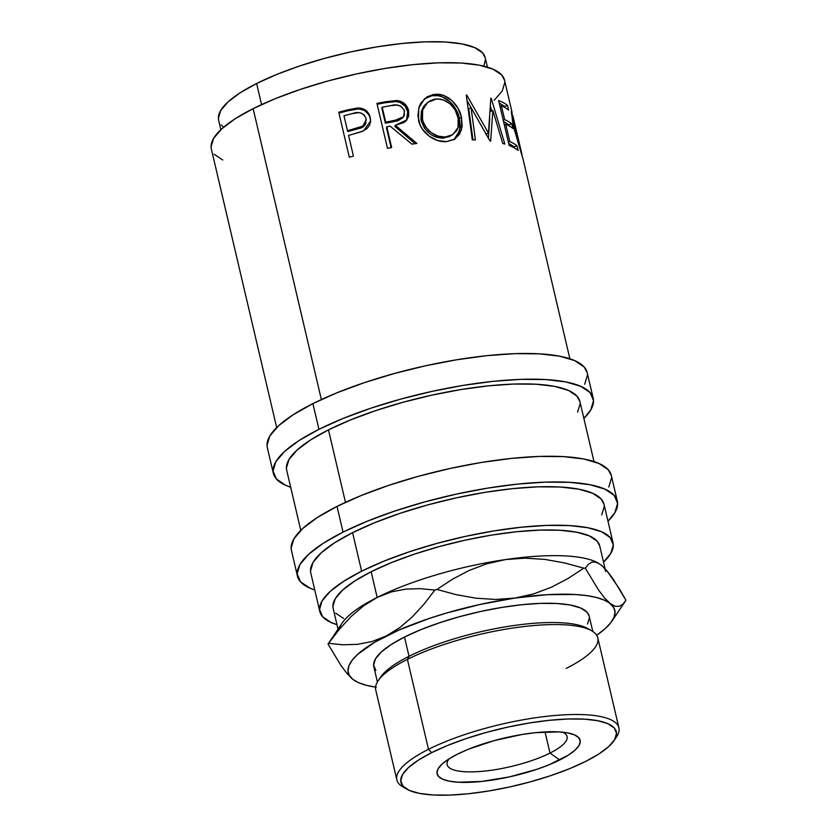 <?xml version="1.0" encoding="UTF-8"?>
<svg xmlns="http://www.w3.org/2000/svg" width="837" height="837" viewBox="0 0 837 837"><rect width="100%" height="100%" fill="white"/><g stroke="black" fill="none" stroke-linecap="round" stroke-linejoin="round"><path stroke-width="1.26" d="M449.124 758.824A61.603 16.363 166.8 0 0 477.216 771.683A61.603 16.363 166.8 0 0 549.993 753.08L559.754 759.975A73.457 19.513 -13.2 0 1 467.82 782.365A73.457 19.513 -13.2 0 1 443.652 762.727A73.457 19.513 -13.2 0 1 457.494 754.147L448.684 759.107L442.177 764.003L438.222 768.617L436.977 772.802L438.473 776.37L442.679 779.205L449.406 781.183L458.425 782.229L481.809 781.434L509.283 776.924L536.653 769.381L548.978 764.83L568.564 755.005L575.071 750.109L579.026 745.495L580.271 741.31L578.775 737.742L574.569 734.907L567.831 732.93L558.823 731.883L535.439 732.678L521.964 734.499L493.997 740.651L468.27 749.282L457.494 754.147A73.457 19.513 -13.2 0 1 569.338 733.243A73.457 19.513 -13.2 0 1 559.754 759.975L549.993 753.08A61.603 16.363 -13.2 0 1 486.119 770.908A61.603 16.363 -13.2 0 1 447.146 764.694A61.603 16.363 -13.2 0 1 449.124 758.824M545.033 731.915L549.993 753.08L545.033 731.915M522.968 158.8L514.169 129.024L512.401 120.277L511.836 111.342L504.544 80.237A150.587 40.009 166.8 0 0 409.272 65.056A150.587 40.009 166.8 0 0 253.13 108.653L321.366 399.563L253.13 108.653L235.071 118.833L221.732 128.856L213.623 138.335L211.06 146.893L211.374 149.164M370.529 122.348L370.195 117.389L370.582 121.051L363.551 130.875L351.875 134.495A150.587 40.009 166.8 0 0 348.569 135.343L353.434 156.1A150.587 40.009 166.8 0 0 349.301 157.189L338.755 112.221A150.587 40.009 -13.2 0 1 347.815 109.867L357.263 108.036L362.609 108.674L367.61 112.043L370.404 118.425L370.561 121.417L369.504 125.309L367.014 128.563L362.118 131.493L351.875 134.495A150.587 40.009 166.8 0 0 348.569 135.343L353.434 156.1A150.587 40.009 166.8 0 0 349.301 157.189L338.755 112.221A150.587 40.009 166.8 0 1 347.815 109.867L348.213 110.704A147.155 39.098 166.8 0 0 339.362 113.005A147.155 39.098 -13.2 0 1 348.213 110.704L358.738 108.883L348.213 110.704L347.815 109.867L358.571 107.994L358.738 108.883C364.806 109.333 368.615 112.482 370.153 118.331L369.556 116.385M387.489 148.337L376.943 103.369A150.587 40.009 -13.2 0 1 386.234 101.643L397.826 100.618L400.85 101.403L405.924 105.043L408.613 110.578L408.676 116.27L405.893 121.02L403.622 122.673L395.315 125.257L416.91 143.451A150.587 40.009 166.8 0 0 411.909 144.152L390.178 126.167A150.587 40.009 166.8 0 0 386.799 126.785L391.664 147.542A150.587 40.009 166.8 0 0 387.489 148.337L376.943 103.369A150.587 40.009 166.8 0 1 386.234 101.643L385.763 102.669A147.155 39.098 166.8 0 0 377.152 104.269A147.155 39.098 -13.2 0 1 385.763 102.669L396.089 101.58L385.763 102.669L386.234 101.643L396.801 100.513L396.089 101.58C402.189 102.323 406.05 105.692 407.692 111.677L405.045 106.142L400.055 102.48L396.089 101.58L396.801 100.513C403.015 101.235 406.949 104.594 408.613 110.578L407.692 111.677L406.51 120.382L407.786 117.358L407.692 111.677L408.613 110.578L406.991 119.817L395.315 125.257L394.761 126.303L415.037 143.702L394.761 126.303L395.315 125.257L416.91 143.451A150.587 40.009 166.8 0 0 411.909 144.152L390.178 126.167A150.587 40.009 166.8 0 0 386.799 126.785L386.443 127.789L391.099 147.647L386.443 127.789L386.799 126.785L391.664 147.542A150.587 40.009 166.8 0 0 387.489 148.337M433.043 94.591L439.467 94.476L443.788 95.533L451.718 100.45L457.891 108.088L461.449 117.253L462.181 126.366L459.67 134.077L454.303 139.444L446.56 141.599L437.741 140.574L429.224 136.18L422.371 129.128L420.038 124.849L417.872 115.611L419.191 106.644L421.116 102.71L427.163 96.799L433.043 94.591M492.847 110.536L490.66 141.181A150.587 40.009 166.8 0 0 490.063 141.108L471.053 107.659L475.416 139.936A150.587 40.009 166.8 0 0 472.267 139.831L466.293 95.031A150.587 40.009 -13.2 0 1 466.732 95.052L488.452 133.073L490.869 98.159A150.587 40.009 -13.2 0 1 491.183 98.232L504.826 144.037A150.587 40.009 166.8 0 0 502.755 143.462L492.847 110.536L490.011 111.645L492.847 110.536L502.755 143.462A150.587 40.009 166.8 0 1 504.826 144.037L491.183 98.232A150.587 40.009 166.8 0 0 490.869 98.159L488.452 133.073L485.858 134.213L488.452 133.073L466.732 95.052A150.587 40.009 166.8 0 0 466.293 95.031L472.267 139.831A150.587 40.009 166.8 0 1 475.416 139.936L471.053 107.659L468.72 108.831L472.989 139.852L468.72 108.831L471.053 107.659L490.063 141.108A150.587 40.009 166.8 0 1 490.66 141.181L492.847 110.536M509.158 145.481L498.611 100.513A150.587 40.009 -13.2 0 1 507.557 105.483L508.634 110.097A150.587 40.009 166.8 0 0 501.415 105.818L504.659 119.649A150.587 40.009 -13.2 0 1 511.878 123.928L512.966 128.542A150.587 40.009 166.8 0 0 505.736 124.263L509.796 141.558A150.587 40.009 -13.2 0 1 517.015 145.837L518.103 150.451A150.587 40.009 166.8 0 0 509.158 145.481L498.611 100.513A150.587 40.009 166.8 0 1 507.557 105.483L504.324 106.425A147.155 39.098 166.8 0 0 499.229 103.15A147.155 39.098 -13.2 0 1 504.324 106.425L504.533 107.335L504.324 106.425L507.557 105.483L508.634 110.097A150.587 40.009 166.8 0 0 501.415 105.818L499.971 106.299L501.415 105.818L504.659 119.649L503.215 120.141L504.659 119.649A150.587 40.009 166.8 0 1 511.878 123.928L508.655 124.87A147.155 39.098 166.8 0 0 503.56 121.595A147.155 39.098 -13.2 0 1 508.655 124.87L508.865 125.78L508.655 124.87L511.878 123.928L512.966 128.542A150.587 40.009 166.8 0 0 505.736 124.263L504.303 124.755L505.736 124.263L509.796 141.558L508.352 142.049L509.796 141.558A150.587 40.009 166.8 0 1 517.015 145.837L513.792 146.778A147.155 39.098 166.8 0 0 508.697 143.504A147.155 39.098 -13.2 0 1 513.792 146.778L514.002 147.689L513.792 146.778L517.015 145.837L518.103 150.451A150.587 40.009 166.8 0 0 509.158 145.481M512.223 114.041L511.951 111.896L512.223 114.041M511.742 110.976L511.522 111.991L511.637 110.84M512.861 115.715L514.64 128.396L521.985 155.4M521.65 153.213L521.838 153.966M487.416 67.138L485.188 57.669A136.891 36.368 166.8 0 0 398.579 43.859A136.891 36.368 166.8 0 0 256.635 83.501L261.583 104.594L256.635 83.501L240.209 92.75L228.082 101.863L220.717 110.474L218.384 118.268L218.677 120.329M593.213 398.328L587.187 372.632A164.272 43.639 166.8 0 0 483.252 356.06A164.272 43.639 166.8 0 0 312.912 403.622L318.949 429.329A164.272 43.639 -13.2 0 1 489.279 381.766A164.272 43.639 -13.2 0 1 593.213 398.328A164.272 43.639 -13.2 0 1 583.87 418.437L590.723 409.973L593.517 400.641L590.148 392.647L580.763 386.317L565.697 381.892L545.546 379.538L521.085 379.349L493.244 381.327L463.102 385.407L431.819 391.423L400.588 399.144L370.613 408.278L343.044 418.469L318.949 429.329L312.912 403.622L293.212 414.733L278.658 425.667L269.817 436.004L267.024 445.347L267.369 447.826M617.319 501.122L611.292 475.416A164.272 43.639 166.8 0 0 507.368 458.854A164.272 43.639 166.8 0 0 337.029 506.416L343.055 532.112A164.272 43.639 -13.2 0 1 513.395 484.55A164.272 43.639 -13.2 0 1 617.319 501.122A164.272 43.639 -13.2 0 1 607.976 521.221L614.829 512.767L617.622 503.424L614.264 495.431L604.869 489.111L589.813 484.675L569.662 482.332L545.19 482.133L517.36 484.121L487.218 488.191L455.924 494.207L424.694 501.928L394.719 511.062L367.15 521.252L343.055 532.112L337.029 506.416L317.317 517.528L302.764 528.461L293.923 538.798L291.13 548.141L291.475 550.61M614.002 740.661L616.513 736.937A114.041 30.299 166.8 0 0 560.874 715.028A114.041 30.299 166.8 0 0 428.492 749.324L431.63 752.672A110.62 29.389 -13.2 0 1 560.037 719.401A110.62 29.389 -13.2 0 1 614.002 740.661A110.62 29.389 -13.2 0 1 585.618 761.44L569.39 768.753L550.83 775.617L530.637 781.768L509.607 786.968L488.536 791.017L468.239 793.769L449.49 795.098L433.022 794.972L419.452 793.382L409.314 790.41L402.984 786.142L400.714 780.764L402.597 774.476L408.55 767.508L418.354 760.153L431.63 752.672L447.858 745.359L466.418 738.496L486.6 732.344L507.64 727.144L528.712 723.095L549.009 720.343L567.748 719.014L584.226 719.14L597.796 720.73L607.934 723.702L614.264 727.97L616.524 733.348L614.651 739.636L608.687 746.604L598.894 753.959L585.618 761.44A110.62 29.389 -13.2 0 1 406.939 789.228A110.62 29.389 -13.2 0 1 431.63 752.672L428.492 749.324A114.041 30.299 -13.2 0 1 546.749 716.305A114.041 30.299 -13.2 0 1 618.899 727.803A114.041 30.299 -13.2 0 1 615.101 738.83M591.602 630.742L587.7 628.524A110.62 29.389 166.8 0 0 409.021 656.302L407.399 659.378A114.041 30.299 -13.2 0 1 591.602 630.742A114.041 30.299 -13.2 0 1 566.157 668.428M618.899 727.803L597.806 637.857A114.041 30.299 166.8 0 0 525.657 626.358A114.041 30.299 166.8 0 0 407.399 659.378L428.492 749.324L407.399 659.378A114.041 30.299 166.8 0 0 375.74 689.95L396.843 779.885A114.041 30.299 -13.2 0 1 428.492 749.324A114.041 30.299 166.8 0 0 403.047 787.01L406.939 789.228M592.795 631.475L589.206 616.158A110.62 29.389 166.8 0 0 519.212 605.005A110.62 29.389 166.8 0 0 404.501 637.03L409.021 656.302A110.62 29.389 -13.2 0 1 589.489 629.675M605.036 568.605L599.711 545.912A136.891 36.368 166.8 0 0 513.102 532.112A136.891 36.368 166.8 0 0 371.147 571.744L377.173 597.44A136.891 36.368 -13.2 0 1 505.841 559.524A136.891 36.368 -13.2 0 1 598.518 563.196A136.891 36.368 166.8 0 0 598.288 563.071A136.891 36.368 166.8 0 0 505.841 559.524L525.144 558.153L544.772 559.398L564.42 562.903L583.787 568.145A157.429 41.819 -13.2 0 1 585.345 568.239L588.359 564.274L591.905 562.108L596.122 562.171L601.123 564.954A136.891 36.368 -13.2 0 1 605.737 571.608M613.04 542.794L604 504.24A150.587 40.009 166.8 0 0 508.729 489.059A150.587 40.009 166.8 0 0 352.586 532.656L361.626 571.2A150.587 40.009 -13.2 0 1 517.768 527.603A150.587 40.009 -13.2 0 1 613.04 542.794A150.587 40.009 -13.2 0 1 603.519 562.14L610.759 553.466L613.312 544.908L610.225 537.584L601.625 531.777L587.815 527.718L569.348 525.563L546.917 525.395L521.399 527.205L493.767 530.94L465.09 536.454L436.464 543.537L408.979 551.907L383.712 561.25L361.626 571.2L352.586 532.656A150.587 40.009 166.8 0 0 310.789 573.01L319.828 611.565A150.587 40.009 -13.2 0 1 361.626 571.2L343.557 581.38L330.217 591.403L322.109 600.882L319.556 609.441L322.632 616.764L331.243 622.571L336.966 624.664A150.587 40.009 -13.2 0 1 319.828 611.565M593.988 461.564L579.884 401.457A150.587 40.009 166.8 0 0 484.613 386.265A150.587 40.009 166.8 0 0 328.47 429.862L345.472 502.346L328.47 429.862A150.587 40.009 166.8 0 0 286.683 470.227L300.776 530.334M599.742 546.048L597.158 541.183L589.332 535.91L576.777 532.217L559.984 530.26L539.603 530.103L516.408 531.746L491.288 535.146L465.215 540.158L439.184 546.592L414.21 554.199L391.235 562.694L371.147 571.744L354.731 581.004L342.605 590.116L335.229 598.727L332.906 606.511L333.189 608.572M335.71 613.165L343.536 618.449M339.184 629.518A136.891 36.368 -13.2 0 1 377.173 597.44L371.147 571.744A136.891 36.368 166.8 0 0 333.157 608.436L338.022 629.152M601.123 564.954L606.689 570.468L612.789 578.503L625.94 600.223L622.927 604.178L619.38 606.344L615.164 606.281L610.163 603.498L604.596 597.984L598.497 589.949L585.345 568.239A157.429 41.819 166.8 0 0 583.787 568.145L568.114 578.451L551.531 587.155L533.828 593.851L514.881 598.068A136.891 36.368 -13.2 0 1 610.163 603.498A136.891 36.368 -13.2 0 1 611.91 621.127A136.891 36.368 -13.2 0 1 596.697 635.262L605.329 628.482L610.801 622.665L614.044 617.162L615.028 612.077L613.73 607.505L604.596 597.984L598.497 589.949L585.345 568.239L588.359 564.274L591.905 562.108L596.122 562.171L601.123 564.954L606.689 570.468L619.265 588.61L625.94 600.223L622.927 604.178L619.38 606.344L615.164 606.281L604.398 600.15L596.53 597.503L586.695 595.609L575.061 594.5L547.21 594.688L514.881 598.068L480.281 604.398L445.765 613.259L429.276 618.449L399.249 629.905L374.819 642.157L357.671 654.356L352.21 660.173L348.956 665.677L347.972 670.751L349.27 675.333L352.837 679.341L358.602 682.689L366.47 685.336L376.305 687.229M505.841 559.524A136.891 36.368 166.8 0 0 377.173 597.44L391.381 591.885L405.778 589.102L420.331 588.652L434.832 590.075A157.429 41.819 -13.2 0 1 436.935 589.447L452.608 579.141L469.191 570.436L486.893 563.74L505.841 559.524L525.144 558.153L544.772 559.398L564.42 562.903L583.787 568.145L568.114 578.451L551.531 587.155L533.828 593.851L514.881 598.068L495.577 599.449L475.95 598.193L456.311 594.688L436.935 589.447A157.429 41.819 166.8 0 0 434.832 590.075L424.003 604.178L412.254 616.942L399.709 627.666L386.223 635.984A136.891 36.368 -13.2 0 1 514.881 598.068L495.577 599.449L475.95 598.193L456.311 594.688L436.935 589.447L452.608 579.141L469.191 570.436L486.893 563.74L505.841 559.524M377.173 597.44A136.891 36.368 166.8 0 0 342.061 623.167L328.02 644.072A157.429 41.819 -13.2 0 1 328.564 643.36L339.393 629.257L351.142 616.492L363.697 605.758L377.173 597.44L391.381 591.885L405.778 589.102L420.331 588.652L434.832 590.075L424.003 604.178L412.254 616.942L399.709 627.666L386.223 635.984L372.015 641.54L357.619 644.323L343.065 644.783L328.564 643.36A157.429 41.819 166.8 0 0 328.02 644.072L341.088 665.666L347.177 673.712L352.837 679.341A136.891 36.368 -13.2 0 1 386.223 635.984L372.015 641.54L357.619 644.323L343.065 644.783L328.564 643.36L339.393 629.257L351.142 616.492L363.697 605.758L377.173 597.44M375.865 670.51L373.595 665.122L375.478 658.834L381.431 651.877L391.235 644.511L404.501 637.03L420.729 629.717L439.299 622.854L459.482 616.702L480.511 611.502L501.583 607.453L521.88 604.712L540.629 603.372L557.107 603.508L570.677 605.088L580.815 608.07L587.135 612.328L589.227 616.262M589.405 617.716L587.522 624.004M375.572 687.125A136.891 36.368 -13.2 0 1 355.673 681.224A136.891 36.368 -13.2 0 1 352.837 679.341L355.443 681.098M328.02 644.072L341.088 665.666L347.177 673.712L352.837 679.341M380.647 677.091L378.136 680.805A114.041 30.299 -13.2 0 1 407.399 659.378L409.021 656.302A110.62 29.389 166.8 0 0 380.647 677.091A110.62 29.389 166.8 0 0 379.548 678.912A110.62 29.389 -13.2 0 1 409.021 656.302L404.501 637.03A110.62 29.389 166.8 0 0 373.804 666.681L377.393 681.988M405.15 788.077A114.041 30.299 -13.2 0 1 396.843 779.885M608.802 487.071L611.596 477.728M611.334 475.573L608.237 469.735L598.842 463.405L583.776 458.979L563.636 456.625L539.164 456.437L511.334 458.425L481.191 462.495L449.898 468.511L418.667 476.232L388.692 485.366L361.124 495.556L337.029 506.416A164.272 43.639 166.8 0 0 291.433 550.443L297.459 576.138A164.272 43.639 -13.2 0 1 343.055 532.112L323.344 543.223L308.79 554.157L299.949 564.494L297.156 573.837L300.525 581.82L309.92 588.149L314.775 590.001A164.272 43.639 -13.2 0 1 297.459 576.138M604.032 504.387L601.186 499.04L592.575 493.234L578.775 489.174L560.309 487.019L537.877 486.841L512.359 488.662L484.728 492.397L456.05 497.91L427.425 504.993L399.94 513.363L374.673 522.707L352.586 532.656L334.518 542.836L321.178 552.859L313.069 562.338L310.506 570.897L310.82 573.167M601.709 514.922L604.272 506.364M584.697 384.277L587.49 374.934M587.218 372.789L584.121 366.951L574.737 360.621L559.671 356.196L539.52 353.842L515.058 353.653L487.218 355.631L457.075 359.711L425.792 365.727L394.562 373.448L364.587 382.572L337.018 392.773L312.912 403.622A164.272 43.639 166.8 0 0 267.327 447.659L273.354 473.355A164.272 43.639 -13.2 0 1 318.949 429.329L299.238 440.429L284.685 451.363L275.844 461.7L273.05 471.043L276.409 479.036L285.804 485.366L290.659 487.207A164.272 43.639 -13.2 0 1 273.354 473.355M579.915 401.593L577.08 396.246L568.469 390.44L554.669 386.391L536.193 384.225L513.772 384.057L488.253 385.867L460.622 389.613L431.944 395.127L403.308 402.199L375.834 410.569L350.567 419.912L328.47 429.862L310.412 440.053L297.072 450.076L288.964 459.544L286.4 468.113L286.714 470.384M577.603 412.128L580.167 403.57M422.11 117.891L423.7 123.52L425.614 127.004L431.243 132.675L438.18 136.18L445.336 136.996L451.739 135.259L456.437 131.053L457.87 128.103L458.645 124.734L458.488 119.168L455.14 109.856L449.982 103.767L443.432 99.98L439.917 99.08L434.685 99.143L429.873 100.9L427.1 102.941L424.798 105.556L422.601 110.17L422.11 117.891M385.711 122.171L400.212 119.189L403.424 116.856L404.365 115.129L404.261 110.17L400.944 106.278L396.989 105.096L390.879 105.629A150.587 40.009 166.8 0 0 382.195 107.188L385.711 122.171L382.195 107.188L381.839 108.182L385.355 123.175L385.711 122.171L385.355 123.175L393.662 121.763L394.206 120.716L385.711 122.171M347.481 130.729L361.647 126.795L364.859 124.179L365.8 122.348L365.999 118.32L364.074 114.878L360.58 112.88L358.55 112.65L352.45 113.602A150.587 40.009 166.8 0 0 343.965 115.736L347.481 130.729L343.965 115.736A150.587 40.009 166.8 0 1 352.45 113.602C358.811 111.248 363.331 112.828 365.999 118.32L366.198 119.701L362.85 126.094L347.481 130.729L348.004 131.535L347.481 130.729M221.188 124.922L223.657 127.161M483.796 66.144L485.439 59.594M485.219 57.795L482.635 52.93L474.809 47.657L462.265 43.974L445.472 42.007L425.081 41.85L401.886 43.503L376.765 46.903L350.693 51.915L324.672 58.349L299.688 65.956L276.712 74.451L256.635 83.501A136.891 36.368 166.8 0 0 218.635 120.183L220.863 129.662M427.676 102.438L421.44 111.07L421.304 120.926C425.311 132.33 432.792 138.074 443.736 138.157L452.838 134.611L445.336 136.996C434.152 136.944 426.535 131.21 422.486 119.796L422.643 110.055L427.634 102.459L436.401 98.944C447.251 99.341 454.481 105.441 458.111 117.264L458.08 127.454L452.817 134.621M429.936 133.815L424.411 128.134L421.304 120.926L422.486 119.796L421.304 120.926L420.938 119.011L421.377 111.311L423.491 106.697L425.73 104.081M402.649 117.933L397.627 120.894L385.355 123.175L381.839 108.182L382.195 107.188A150.587 40.009 166.8 0 1 390.879 105.629C397.282 103.694 401.844 105.535 404.553 111.143L403.507 116.73L394.206 120.716L393.662 121.763L402.723 117.829L403.539 116.699M365.895 123.238L364.974 125.079L361.835 127.684L348.004 131.535L363.017 126.994L366.198 119.649M473.062 111.049L467.056 100.67L473.062 111.049M491.79 110.944L490.472 106.519L491.79 110.944M488.421 138.063L489.718 118.237L488.421 138.063M424.213 99.028L435.146 94.34L424.662 98.62L418.699 108.151L418.542 120.277C420.99 132.937 435.261 142.876 446.56 141.599L455.025 139.005L461.48 129.944L461.449 117.253L459.387 118.435L459.639 130.582L454.031 139.601L457.745 135.238L460.162 127.527L459.387 118.435L455.862 109.27L449.772 101.612L441.988 96.705L437.782 95.648L431.505 95.753L424.108 99.101M449.992 136.441L442.03 138.199L433.189 135.856M368.73 114.617L364.513 110.432L358.738 108.883L358.571 107.994C364.775 108.412 368.657 111.541 370.195 117.389L370.55 121.532M366.051 119.241L366.219 120.246M214.146 154.217L222.757 160.024M494.154 100.388L502.263 90.919L504.826 82.35M504.575 80.383L501.74 75.027L493.129 69.23L479.329 65.171L460.852 63.016L438.431 62.838L412.913 64.658L385.282 68.393L356.604 73.907L327.968 80.98L300.493 89.35L275.227 98.693L253.13 108.653A150.587 40.009 166.8 0 0 211.342 149.007L276.67 427.55M511.951 111.896C510.779 108.956 511.522 114.669 514.169 129.024L523.041 159.187M521.953 154.573L515.079 130.3L514.504 130.457L515.079 130.3L513.018 116.437M461.449 117.253C458.927 104.468 446.717 92.917 435.146 94.34L433.556 95.502C444.845 94.089 456.845 105.64 459.387 118.435L461.449 117.253M562.705 732.187A61.603 16.363 -13.2 0 1 567.088 736.56A61.603 16.363 -13.2 0 1 549.993 753.08A61.603 16.363 166.8 0 0 562.705 732.187M569.871 358.78L522.874 158.381M521.786 153.757L512.914 115.924M611.91 621.127L625.145 601.479M511.794 115.862L512.799 115.621"/></g></svg>
